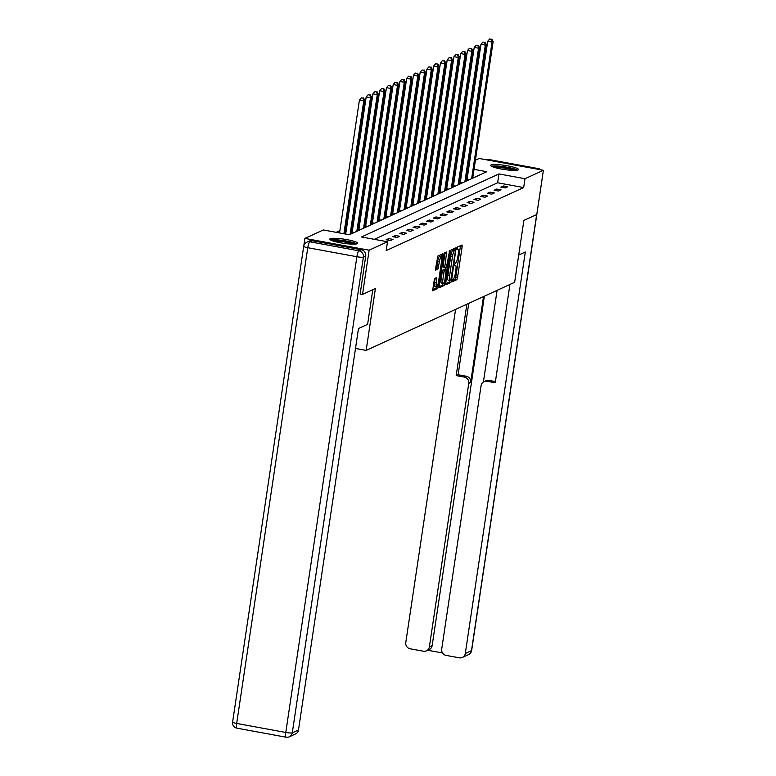<?xml version="1.0" encoding="UTF-8"?>
<svg xmlns="http://www.w3.org/2000/svg" width="776" height="776" viewBox="0 0 776 776"><rect width="100%" height="100%" fill="white"/><g stroke="black" fill="none" stroke-linecap="round" stroke-linejoin="round"><path stroke-width="1.16" d="M452.185 280.689L452.292 281.766L456.812 279.69L457.491 277.76L462.166 246.516L462.06 244.964L457.481 247.049L457.083 249.484L457.704 249.212A5.674 1.242 100.4 0 1 457.898 249.174A5.674 1.242 100.4 0 1 458.238 254.14L457.85 256.74A5.674 1.242 100.4 0 1 455.657 262.918L454.59 264.538L454.668 265.625L455.289 265.353A5.674 1.242 100.4 0 1 455.493 265.324A5.674 1.242 100.4 0 1 455.822 270.281L455.434 272.89A5.674 1.242 100.4 0 1 453.242 279.069L452.185 280.689M330.188 238.736A14.104 2.085 -171.5 0 1 345.582 239.406A14.104 2.085 -171.5 0 1 357.678 243.305A14.104 2.085 -171.5 0 1 357.261 243.713A14.104 2.085 -171.5 0 1 341.876 243.043A14.104 2.085 -171.5 0 1 329.781 239.144A14.104 2.085 -171.5 0 1 330.188 238.736M491.043 164.968A14.104 2.085 -171.5 0 1 506.427 165.647A14.104 2.085 -171.5 0 1 518.523 169.546A14.104 2.085 -171.5 0 1 518.116 169.944A14.104 2.085 -171.5 0 1 502.722 169.275A14.104 2.085 -171.5 0 1 490.636 165.375A14.104 2.085 -171.5 0 1 491.043 164.968M434.482 278.535L432.591 290.777L437.674 288.468L438.353 286.538L442.921 253.742L437.848 256.051L435.579 268.574L435.685 270.126L437.887 269.126L439.361 261.949A4.743 1.038 100.4 0 1 441.35 256.759A4.743 1.038 100.4 0 1 441.631 260.901L438.556 281.475A4.743 1.038 100.4 0 1 436.558 286.664A4.743 1.038 100.4 0 1 436.287 282.522L436.694 277.536L434.482 278.535M475.407 160.215L479.18 158.479L543.394 170.284L536.788 214.496L523.887 220.403L514.633 282.309L366.165 350.393L375.409 288.497L362.518 294.414L369.124 250.202L304.91 238.407L323.311 229.968L349.345 234.75L486.814 171.7L474.039 169.352M543.394 170.284L524.993 178.713L498.968 173.931L361.49 236.981L387.515 241.763L369.124 250.202M387.515 241.763L386.196 250.609L523.674 187.559L524.993 178.713M445.705 283.172L445.812 284.724L450.885 282.415L451.564 280.485L456.133 247.68L451.06 249.988L450.371 251.919L445.705 283.172M444.279 285.442L439.206 287.75L439.1 286.199L443.765 254.955L444.454 253.025L446.656 252.025L444.871 266.255L444.968 267.798L446.462 267.138L449.634 250.658L444.958 283.512L444.279 285.442L442.543 285.122L439.041 286.732M355.505 348.434L366.165 350.393M523.674 187.559L497.639 182.777L374.313 239.338M503.469 185.959L500.869 187.152L505.205 187.947L507.805 186.754L503.469 185.959L503.226 187.579M496.708 189.053L494.118 190.246L498.454 191.041L501.053 189.848L496.708 189.053L496.465 190.683M489.957 192.147L487.367 193.34L491.703 194.136L494.302 192.952L489.957 192.147L489.714 193.777M483.205 195.251L480.606 196.444L484.951 197.24L487.541 196.047L483.205 195.251L482.963 196.871M476.454 198.346L473.855 199.539L478.191 200.334L480.79 199.141L476.454 198.346L476.212 199.965M469.703 201.44L467.103 202.633L471.439 203.428L474.039 202.235L469.703 201.44L469.461 203.069M462.952 204.544L460.352 205.727L464.688 206.532L467.288 205.339L462.952 204.544L462.709 206.164M456.201 207.638L453.601 208.831L457.937 209.627L460.537 208.434L456.201 207.638L455.958 209.258M449.44 210.732L446.85 211.926L451.186 212.721L453.785 211.528L449.44 210.732L449.197 212.352M442.689 213.827L440.089 215.02L444.435 215.815L447.024 214.622L442.689 213.827L442.446 215.456M435.937 216.931L433.338 218.114L437.683 218.919L440.273 217.726L435.937 216.931L435.695 218.551M429.186 220.025L426.587 221.218L430.923 222.014L433.522 220.821L429.186 220.025L428.944 221.645M422.435 223.119L419.835 224.312L424.171 225.108L426.771 223.915L422.435 223.119L422.192 224.739M415.684 226.214L413.084 227.407L417.42 228.202L420.02 227.019L415.684 226.214L415.441 227.843M408.933 229.318L406.333 230.501L410.669 231.306L413.269 230.113L408.933 229.318L408.68 230.938M402.172 232.412L399.582 233.605L403.918 234.4L406.517 233.207L402.172 232.412L401.929 234.032M395.42 235.506L392.821 236.699L397.166 237.495L399.756 236.302L395.42 235.506L395.178 237.136M388.669 238.601L386.07 239.794L390.415 240.589L393.005 239.406L388.669 238.601L388.427 240.23M454.707 177.946L453.824 178.344M447.956 181.041L447.073 181.448M441.204 184.135L440.322 184.542M434.453 187.229L433.571 187.637M427.702 190.333L426.81 190.731M420.941 193.428L420.058 193.835M414.19 196.522L413.307 196.929M407.439 199.616L406.556 200.024M400.688 202.72L399.805 203.118M393.936 205.815L393.054 206.222M387.185 208.909L386.303 209.316M380.434 212.003L379.542 212.411M373.673 215.107L372.79 215.505M366.922 218.201L366.039 218.609M360.171 221.296L359.288 221.703M353.42 224.39L352.537 224.797M346.668 227.494L345.786 227.901M339.917 230.588L336.134 232.325M467.394 177.219L466.599 177.073M461.274 176.094L460.469 175.948M466.861 180.449L467.928 180.362M460.11 183.543L461.177 183.456M453.359 186.647L452.65 186.968L453.281 187.084M446.607 189.742L445.899 190.062L446.53 190.178M439.846 192.836L439.148 193.156L439.779 193.273M433.095 195.93L434.162 195.853M426.344 199.034L427.411 198.947M419.593 202.129L418.894 202.449L419.515 202.565M412.842 205.223L412.143 205.543L412.764 205.659M406.09 208.327L407.157 208.24M399.33 211.421L400.406 211.334M392.578 214.516L391.88 214.836L392.51 214.952M385.827 217.61L385.129 217.93L385.759 218.046M379.076 220.714L380.143 220.626M372.325 223.808L371.626 224.128L372.247 224.245M365.574 226.902L364.875 227.222L365.496 227.339M358.822 229.997L358.114 230.317L358.745 230.433M352.061 233.101L351.363 233.421L351.994 233.537M303.814 245.788L304.91 238.407M362.518 294.414L360.054 293.959M461.895 166.404L462.787 166.006M468.655 163.309L469.538 162.902M468.714 168.373L467.918 168.227M462.593 167.247L461.798 167.102M497.639 182.777L498.968 173.931M452.175 280.699L455.075 279.37L455.764 277.439L460.488 245.672M454.319 250.153L454.561 248.388M445.647 283.696L449.149 282.095L449.779 280.475M450.778 280.194L455.357 251.414L455.289 250.328L454.629 250.619A5.674 1.242 100.4 0 0 452.437 256.798L449.634 275.548A5.674 1.242 100.4 0 0 449.964 280.505A5.674 1.242 100.4 0 0 450.167 280.475L450.778 280.194M455.289 250.328L453.553 250.008L455.24 250.338M449.964 280.505L448.227 280.194A5.674 1.242 100.4 0 1 447.897 275.228L450.701 256.478A5.674 1.242 100.4 0 1 452.893 250.299L453.504 250.017M444.92 267.769L443.241 267.487L443.135 265.935L445.084 252.733M445.56 267.545L445.288 269.398M442.902 279.399A4.743 1.038 100.4 0 0 443.183 283.55A4.743 1.038 100.4 0 0 445.172 278.361L446.093 269.573L444.667 270.223L443.988 272.153L442.902 279.399L441.166 279.079A4.743 1.038 100.4 0 0 441.447 283.23L443.183 283.55M444.473 269.272L446.093 269.573M441.166 279.079L442.252 271.833L442.931 269.902L444.357 269.253M442.543 285.122L443.164 283.55M432.436 289.758L435.937 288.148L436.539 286.664L434.832 286.344A4.743 1.038 100.4 0 1 434.55 282.202L435.123 278.245M441.35 256.759L439.614 256.439A4.743 1.038 100.4 0 0 437.625 261.628L439.361 261.949M435.52 269.097L436.839 266.876L437.625 261.628M441.03 256.701L441.35 254.45M472.72 178.17L493.148 41.506L492.062 42.001L487.726 41.206L466.929 180.178M491.431 39.314L489.695 38.994L491.431 39.314L492.062 42.001L471.643 178.664M491.858 39.12L493.148 41.506M487.726 41.206L489.695 38.994M492.556 166.772A12.203 1.804 -171.5 0 1 503.944 166.986A12.203 1.804 -171.5 0 1 515.972 170.07A12.203 1.804 -171.5 0 1 516.273 170.313M514.061 170.39A11.3 1.668 8.5 0 0 504.478 168.111A11.3 1.668 8.5 0 0 494.661 167.49M517.524 170.138A14.016 2.066 8.5 0 0 504.672 166.83A14.016 2.066 8.5 0 0 491.421 166.229M331.711 240.541A12.203 1.804 -171.5 0 1 343.089 240.754A12.203 1.804 -171.5 0 1 355.117 243.839A12.203 1.804 -171.5 0 1 355.427 244.081M353.206 244.159A11.3 1.668 8.5 0 0 343.632 241.879A11.3 1.668 8.5 0 0 333.806 241.258M356.669 243.906A14.016 2.066 8.5 0 0 343.826 240.599A14.016 2.066 8.5 0 0 330.566 239.997M518.707 255.042L525.303 252.025L465.299 653.479L471.498 650.637L536.672 214.545M483.506 296.577L470.663 382.49L468.762 383.363L429.38 646.874L432.154 645.603A5.422 5.228 65.4 0 1 429.206 649.58L426.431 650.851A5.422 5.228 -114.6 0 0 429.38 646.874M468.762 383.363A5.422 5.228 -114.6 0 0 464.349 377.107L466.25 376.234A5.422 5.228 65.4 0 1 470.663 382.49M466.861 304.211L456.191 375.603L464.349 377.107M455.57 309.391L405.78 642.538A5.422 5.228 -114.6 0 0 410.194 648.804L423.386 651.219A5.422 5.228 -114.6 0 0 426.431 650.851M484.03 381.656L485.931 380.783A5.422 5.228 65.4 0 1 488.987 380.405L487.085 381.278A5.422 5.228 -114.6 0 0 481.081 385.633L441.699 649.143A5.422 5.228 -114.6 0 0 446.113 655.4L459.305 657.825A5.422 5.228 -114.6 0 0 465.299 653.479M427.751 650.249L442.524 652.965M487.085 381.278L495.243 382.781L509.929 284.462M484.37 296.18L432.154 645.603M483.399 382.005L497.096 290.35M488.987 380.405L495.418 381.588M468.772 303.338L458.102 374.73L466.25 376.234M458.102 374.73L456.191 375.603M372.79 289.7L367.611 324.339L358.473 328.529L298.479 729.983A5.422 5.228 65.4 0 1 295.53 733.96L289.341 736.793A5.422 5.228 -114.6 0 0 292.29 732.825L298.479 729.983M361.315 249.756L312.204 240.735L309.866 241.802L358.978 250.832L361.315 249.756A5.422 5.228 65.4 0 1 365.729 256.022L360.171 293.988M306.811 242.18A5.422 5.422 0 0 0 303.707 246.312A5.422 0.805 8.5 0 0 307.771 247.709L236.67 723.436L285.781 732.457L356.882 256.73L307.771 247.709A5.422 1.183 100.4 0 1 309.866 241.802A5.422 5.228 -114.6 0 0 306.811 242.18L309.149 241.113A5.422 5.228 65.4 0 1 312.204 240.735M465.969 181.264L486.387 44.601L485.31 45.105L480.975 44.3L460.168 183.272M484.68 42.418L482.944 42.098L484.68 42.418L485.31 45.105L464.882 181.759M485.107 42.214L486.387 44.601M480.975 44.3L482.944 42.098M459.217 184.358L479.636 47.705L478.559 48.199L474.214 47.404L453.252 187.074M477.919 45.512L476.192 45.192L477.919 45.512L478.559 48.199L458.131 184.853M478.355 45.309L479.636 47.705M474.214 47.404L476.192 45.192M452.466 187.452L472.885 50.799L471.808 51.294L467.462 50.498L446.501 190.168M471.168 48.607L469.431 48.287L471.168 48.607L471.808 51.294L451.38 187.957M471.604 48.413L472.885 50.799M467.462 50.498L469.431 48.287M445.705 190.556L466.134 53.893L465.047 54.388L460.711 53.593L439.75 193.273M464.417 51.701L462.68 51.391L464.417 51.701L465.047 54.388L444.629 191.051M464.853 51.507L466.134 53.893M460.711 53.593L462.68 51.391M438.954 193.651L459.382 56.997L458.296 57.492L453.96 56.687L433.163 195.668M457.665 54.805L455.929 54.485L457.665 54.805L458.296 57.492L437.877 194.145M458.102 54.601L459.382 56.997M453.96 56.687L455.929 54.485M432.203 196.745L452.631 60.092L451.545 60.586L447.209 59.791L426.412 198.763M450.914 57.899L449.178 57.579L450.914 57.899L451.545 60.586L431.126 197.24M451.351 57.696L452.631 60.092M447.209 59.791L449.178 57.579M425.452 199.839L445.88 63.186L444.793 63.681L440.458 62.885L419.486 202.555M444.163 60.994L442.427 60.673L444.163 60.994L444.793 63.681L424.365 200.344M444.59 60.8L445.88 63.186M440.458 62.885L442.427 60.673M418.7 202.943L439.119 66.28L438.042 66.775L433.706 65.979L412.735 205.659M437.412 64.088L435.675 63.777L437.412 64.088L438.042 66.775L417.614 203.438M437.839 63.894L439.119 66.28M433.706 65.979L435.675 63.777M411.949 206.038L432.368 69.384L431.291 69.879L426.945 69.083L406.149 208.055M430.651 67.192L428.924 66.872L430.651 67.192L431.291 69.879L410.863 206.532M431.087 66.988L432.368 69.384M426.945 69.083L428.924 66.872M405.198 209.132L425.617 72.478L424.54 72.973L420.194 72.178L399.397 211.15M423.9 70.286L422.163 69.966L423.9 70.286L424.54 72.973L404.112 209.627M424.336 70.082L425.617 72.478M420.194 72.178L422.163 69.966M398.437 212.226L418.865 75.573L417.779 76.067L413.443 75.272L392.481 214.942M417.149 73.38L415.412 73.06L417.149 73.38L417.779 76.067L397.36 212.731M417.585 73.186L418.865 75.573M413.443 75.272L415.412 73.06M391.686 215.33L412.114 78.667L411.028 79.162L406.692 78.366L385.73 218.046M410.397 76.475L408.661 76.164L410.397 76.475L411.028 79.162L390.609 215.825M410.834 76.281L412.114 78.667M406.692 78.366L408.661 76.164M384.935 218.425L405.363 81.771L404.277 82.266L399.941 81.47L379.144 220.442M403.646 79.579L401.91 79.259L403.646 79.579L404.277 82.266L383.858 218.919M404.073 79.375L405.363 81.771M399.941 81.47L401.91 79.259M378.184 221.519L398.612 84.865L397.525 85.36L393.19 84.565L372.218 224.235M396.895 82.673L395.159 82.353L396.895 82.673L397.525 85.36L377.097 222.014M397.322 82.479L398.612 84.865M393.19 84.565L395.159 82.353M371.432 224.623L391.851 87.96L390.774 88.454L386.438 87.659L365.467 227.339M390.144 85.767L388.407 85.447L390.144 85.767L390.774 88.454L370.346 225.118M390.57 85.573L391.851 87.96M386.438 87.659L388.407 85.447M364.681 227.717L385.1 91.054L384.023 91.558L379.677 90.753L358.716 230.433M383.383 88.871L381.656 88.551L383.383 88.871L384.023 91.558L363.595 228.212M383.819 88.668L385.1 91.054M379.677 90.753L381.656 88.551M357.93 230.811L378.349 94.158L377.272 94.653L372.926 93.857L351.964 233.528M376.632 91.966L374.895 91.646L376.632 91.966L377.272 94.653L356.844 231.306M377.068 91.762L378.349 94.158M372.926 93.857L374.895 91.646M351.169 233.906L371.597 97.252L370.511 97.747L366.175 96.951L345.679 234.08M369.88 95.06L368.144 94.74L369.88 95.06L370.511 97.747L350.092 234.4M370.317 94.866L371.597 97.252M366.175 96.951L368.144 94.74M344.884 233.925L364.846 100.347L363.76 100.841L359.424 100.046L339.558 232.955M363.129 98.154L361.393 97.834L363.129 98.154L363.76 100.841L343.904 233.751M363.566 97.96L364.846 100.347M359.424 100.046L361.393 97.834M454.542 265.217L455.289 265.353M456.957 249.067L457.704 249.212M460.43 246.196L462.166 246.516M455.764 277.439L457.491 277.76M455.075 279.37L456.812 279.69M454.503 248.912L456.24 249.232M450.565 280.291L451.564 280.485M449.149 282.095L450.885 282.415M452.893 250.299L454.629 250.619M450.701 256.478L452.437 256.798M447.897 275.228L449.634 275.548M445.026 253.257L446.763 253.577M443.135 265.935L444.871 266.255M449.178 251.647L449.711 251.744M443.639 283.269L444.958 283.512M442.931 269.902L444.667 270.223M442.252 271.833L443.988 272.153M435.064 278.768L436.801 279.088M434.55 282.202L436.287 282.522M436.839 266.876L438.576 267.196M436.151 268.806L437.887 269.126M441.292 254.974L443.028 255.294M437.072 286.305L438.353 286.538M435.937 288.148L437.674 288.468M467.055 179.508L469.014 179.867M537.128 169.129L538.175 168.644L489.064 159.623L488.017 160.108M468.549 654.614A5.422 5.422 0 0 0 471.653 650.482A5.422 0.805 8.5 0 1 471.498 650.637A5.422 5.228 65.4 0 1 468.549 654.614L462.36 657.447M486.455 159.817A5.422 5.228 65.4 0 1 489.064 159.623A5.422 1.183 100.4 0 1 489.258 159.594A5.422 5.422 0 0 0 486.455 159.817M542.715 174.823A5.422 0.805 8.5 0 0 542.754 174.755L471.653 650.482M540.901 169.818A5.422 5.422 0 0 0 538.369 168.615A5.422 1.183 -79.6 0 0 538.175 168.644A5.422 5.228 65.4 0 1 540.591 169.769M365.729 256.022L363.391 257.089L292.29 732.825A5.422 0.805 8.5 0 1 285.781 732.457A5.422 1.183 100.4 0 0 286.101 737.2L236.99 728.179A5.422 1.183 -79.6 0 1 236.67 723.436A5.422 0.805 8.5 0 1 232.606 722.039A5.422 5.422 0 0 0 236.99 728.179A5.422 1.183 -79.6 0 0 237.175 728.15M286.286 737.171A5.422 5.228 -114.6 0 0 289.341 736.793A5.422 5.422 0 0 1 286.101 737.2M363.391 257.089A5.422 5.228 -114.6 0 0 358.978 250.832A5.422 1.183 -79.6 0 0 356.882 256.73A5.422 0.805 8.5 0 0 363.391 257.089M460.304 182.602L462.263 182.961M453.553 185.697L455.512 186.056M453.417 186.376L454.426 186.56M446.801 188.791L448.761 189.16M446.666 189.47L447.674 189.654M440.04 191.895L442.01 192.254M439.914 192.564L440.913 192.749M433.289 194.989L435.249 195.348M426.538 198.084L428.498 198.443M419.787 201.178L421.746 201.547M419.661 201.857L420.66 202.041M413.036 204.282L414.995 204.641M412.9 204.951L413.909 205.136M406.285 207.376L408.244 207.735M399.533 210.471L401.493 210.829M392.772 213.575L394.732 213.934M392.646 214.244L393.645 214.428M386.021 216.669L387.981 217.028M385.895 217.338L386.894 217.523M379.27 219.763L381.229 220.122M372.519 222.857L374.478 223.216M372.393 223.536L373.392 223.721M365.768 225.961L367.727 226.32M365.632 226.631L366.641 226.815M359.016 229.056L360.976 229.415M358.881 229.725L359.889 229.909M352.265 232.15L354.225 232.509M352.129 232.829L353.138 233.013M454.542 265.149L455.493 265.324M456.957 248.999L457.898 249.174M443.241 267.487L444.968 267.798M444.425 269.243L446.151 269.563M542.754 174.755A5.422 5.422 0 0 0 542.802 174.222M489.258 159.594L538.369 168.615M303.707 246.312L232.606 722.039"/></g></svg>
